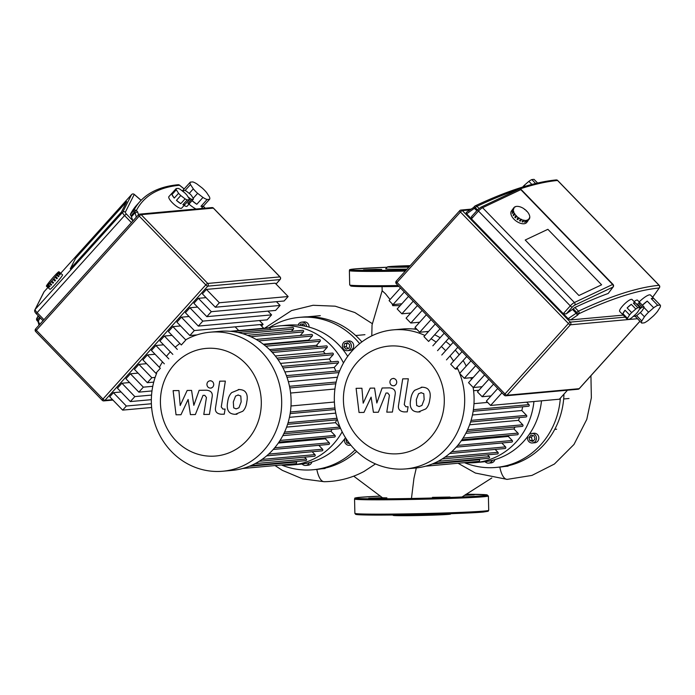 <?xml version="1.0" encoding="UTF-8"?>
<svg xmlns="http://www.w3.org/2000/svg" width="695" height="695" viewBox="0 0 695 695"><rect width="100%" height="100%" fill="white"/><g stroke="black" fill="none" stroke-linecap="round" stroke-linejoin="round"><path stroke-width="1.04" d="M156.696 373.189A69.804 65.148 -95.2 0 0 171.552 451.62A69.804 65.148 -95.2 0 0 222.817 471.227L232.226 470.376A69.804 65.148 -95.2 0 0 287.539 424.419A69.804 65.148 -95.2 0 0 270.876 350.94A69.804 65.148 -95.2 0 0 219.611 331.333L210.203 332.184A69.804 65.148 -95.2 0 0 185.669 339.829M222.817 471.227A69.804 65.148 -95.2 0 0 278.13 425.27A69.804 65.148 -95.2 0 0 261.468 351.792A69.804 65.148 -95.2 0 0 210.203 332.184M176.07 440.847A54.028 50.422 84.8 0 1 174.332 364.493A54.028 50.422 84.8 0 1 245.656 363.589A54.028 50.422 84.8 0 1 247.394 439.944A54.028 50.422 84.8 0 1 176.07 440.847M179.918 343.486A69.804 65.148 -95.2 0 0 175.183 347.205M170.362 351.826A69.804 65.148 -95.2 0 0 166.435 356.379M162.5 361.921A69.804 65.148 -95.2 0 0 159.398 367.325M275.307 355.979L323.357 351.618A62.637 58.45 84.8 0 1 325.269 353.746M280.485 363.407L329.3 358.985A62.637 58.45 84.8 0 1 331.194 361.895M284.898 371.929L334.226 367.455A62.637 58.45 84.8 0 1 335.885 371.173M336.615 419.876A62.637 58.45 84.8 0 1 335.485 422.673L286.609 427.104M332.088 429.371A62.637 58.45 84.8 0 1 330.933 431.274L282.822 435.635M326.163 437.815A62.637 58.45 84.8 0 1 325.338 438.78L278.321 443.045M263.336 344.225L308.58 340.116A62.637 58.45 84.8 0 1 309.371 340.559M269.521 349.576L316.468 345.319A62.637 58.45 84.8 0 1 318.093 346.64M335.763 413.125L289.45 417.321M290.597 393.04L334.929 389.018M334.399 402.031L290.979 405.976M263.7 328.266L260.139 324.582M238.715 330.525L235.153 326.85M288.373 381.703L337.44 377.246M295.87 461.506L296.383 462.036A0.956 0.895 84.8 0 1 295.853 463.669L242.668 468.5M304.532 457.162L306.286 458.978A0.956 0.895 84.8 0 1 305.757 460.611L250.999 465.58M312.142 451.733L314.948 454.626A0.956 0.895 84.8 0 1 314.418 456.268L259.209 461.272M318.805 445.321L322.558 449.205A0.956 0.895 84.8 0 1 322.028 450.838L266.654 455.859M273.239 449.457L328.692 444.426A0.956 0.895 -95.2 0 0 329.221 442.793L325.338 438.78M278.964 442.098L334.434 437.068A0.956 0.895 -95.2 0 0 334.964 435.426L330.933 431.274M283.777 433.75L339.23 428.719A0.956 0.895 -95.2 0 0 339.759 427.086L335.485 422.673M282.161 366.343L337.57 361.322A0.956 0.895 84.8 0 1 338.3 362.938L334.226 367.455M276.949 358.134L332.401 353.103A0.956 0.895 84.8 0 1 333.131 354.719L329.3 358.985M272.318 352.478L327.058 347.509A0.956 0.895 -95.2 0 0 326.329 345.893L270.859 350.923M327.058 347.509L323.357 351.618M316.468 345.319L320.108 341.271A0.956 0.895 -95.2 0 0 319.379 339.655L263.926 344.685M308.58 340.116L312.255 336.041A0.956 0.895 -95.2 0 0 311.525 334.417L256.142 339.447M300.223 335.442L303.402 331.915A0.956 0.895 -95.2 0 0 302.673 330.299L247.472 335.303M291.379 331.324L293.368 329.109A0.956 0.895 -95.2 0 0 292.63 327.493L237.951 332.453M230.219 331.298L268.904 327.788A0.956 0.895 84.8 0 1 269.608 328.057L270.963 329.456M424.932 335.485A69.804 65.148 -95.2 0 0 393.196 329.864A69.804 65.148 -95.2 0 0 352.304 350.636A69.804 65.148 -95.2 0 0 340.906 429.154A69.804 65.148 -95.2 0 0 405.81 468.908L415.219 468.056A69.804 65.148 -95.2 0 0 456.111 447.276A69.804 65.148 -95.2 0 0 473.13 387.41M405.81 468.908A69.804 65.148 -95.2 0 0 446.703 448.136A69.804 65.148 -95.2 0 0 459.769 373.615M357.326 362.173A54.028 50.422 84.8 0 1 428.65 361.27A54.028 50.422 84.8 0 1 430.387 437.624A54.028 50.422 84.8 0 1 359.063 438.528A54.028 50.422 84.8 0 1 357.326 362.173M459.682 373.38A69.804 65.148 -95.2 0 0 457.006 367.308M453.54 361.087A69.804 65.148 -95.2 0 0 450.012 355.962M445.643 350.723A69.804 65.148 -95.2 0 0 441.351 346.458M436.139 342.166A69.804 65.148 -95.2 0 0 431.056 338.76M522.657 406.792A62.637 58.45 84.8 0 1 521.823 410.528L472.444 415.002M519.608 417.556A62.637 58.45 84.8 0 1 518.479 420.353L469.603 424.784M515.082 427.051A62.637 58.45 84.8 0 1 513.935 428.954L465.815 433.315M509.157 435.496A62.637 58.45 84.8 0 1 508.332 436.46L461.315 440.726M473.59 390.72L478.942 390.234M487.655 402.414L473.973 403.656M478.864 459.186L479.376 459.716A0.956 0.895 84.8 0 1 478.846 461.35L425.661 466.18M487.525 454.843L489.28 456.658A0.956 0.895 84.8 0 1 488.75 458.292L433.993 463.261M495.135 449.413L497.941 452.306A0.956 0.895 84.8 0 1 497.411 453.948L442.202 458.952M501.799 443.002L505.552 446.885A0.956 0.895 84.8 0 1 505.022 448.518L449.648 453.54M456.241 447.137L511.685 442.107A0.956 0.895 -95.2 0 0 512.215 440.474L508.332 436.46M461.966 439.779L517.428 434.749A0.956 0.895 -95.2 0 0 517.957 433.107L513.935 428.954M466.771 431.43L522.223 426.4A0.956 0.895 -95.2 0 0 522.753 424.767L518.479 420.353M470.567 422.004L525.967 416.983A0.956 0.895 -95.2 0 0 526.497 415.341L521.823 410.528M473.139 411.284L528.461 406.271A0.956 0.895 -95.2 0 0 528.991 404.629L526.619 402.179M471.392 379.487A69.804 65.148 -95.2 0 0 470.88 377.715M466.241 366.1A69.804 65.148 -95.2 0 0 463.122 360.514M459.195 354.806A69.804 65.148 -95.2 0 0 455.277 350.115M450.49 345.354A69.804 65.148 -95.2 0 0 445.808 341.514M440.144 337.718A69.804 65.148 -95.2 0 0 434.653 334.781M427.998 332.08A69.804 65.148 -95.2 0 0 426.591 331.619M416.974 329.413A69.804 65.148 -95.2 0 0 402.605 329.013L393.196 329.864M281.84 464.946A69.804 65.148 -95.2 0 0 287.73 465.155A69.804 65.148 -95.2 0 0 292.447 464.912L300.014 464.225A69.804 65.148 -95.2 0 0 345.502 437.746M347.709 356.344A69.804 65.148 -95.2 0 0 292.126 324.939A69.804 65.148 -95.2 0 0 287.4 325.182L279.842 325.868A69.804 65.148 -95.2 0 0 269.173 327.805M292.447 464.912A69.804 65.148 -95.2 0 0 342.166 431.804M343.486 362.972A69.804 65.148 -95.2 0 0 284.559 325.625A69.804 65.148 -95.2 0 0 279.842 325.868M298.042 325.156A4.778 4.465 84.8 0 1 306.66 326.502M301.786 322.132L304.175 321.915A4.778 4.465 84.8 0 1 309.058 327.11M309.353 462.635A4.778 4.465 84.8 0 1 302.073 463.999M311.916 461.932A4.778 4.465 84.8 0 1 308.076 465.233L305.687 465.45M350.697 444.974A4.778 4.465 84.8 0 1 344.894 438.571M346.736 341.149A4.778 4.465 84.8 0 1 347.274 350.688A4.778 4.465 84.8 0 1 342.383 346.162A4.778 4.465 84.8 0 1 346.736 341.149M346.414 341.167L348.803 340.95A4.778 4.465 84.8 0 1 353.694 345.485A4.778 4.465 84.8 0 1 349.672 350.471L347.274 350.688M361.878 341.923A76.502 71.394 -95.2 0 0 358.82 338.569A76.502 71.394 -95.2 0 0 307.815 316.816A76.502 71.394 -95.2 0 0 302.638 317.076L299.215 317.389A76.502 71.394 84.8 0 1 304.393 317.12A76.502 71.394 84.8 0 1 359.645 343.651M355.11 449.874A76.502 71.394 84.8 0 1 313.037 469.759A76.502 71.394 84.8 0 1 307.859 470.029A76.502 71.394 84.8 0 1 281.423 464.981M268.974 327.788A76.502 71.394 84.8 0 1 299.215 317.389M313.037 469.759L316.46 469.455A76.502 71.394 -95.2 0 0 356.648 451.376M346.119 349.142L343.877 346.822L344.607 343.617L347.57 342.722L349.811 345.033L349.081 348.247L346.119 349.142M347.952 343.113L346.996 343.399L346.275 346.605L348.134 348.534M346.275 346.605L343.877 346.822M346.996 343.399L344.607 343.617M346.744 439.648L345.988 439.718L346.449 439.205M349.655 443.671L346.857 442.906L345.988 439.718M348.925 442.715L346.857 442.906M307.051 463.165L305.001 463.565M306.035 463.374L306.955 463.348M299.936 325.347L300.605 324.052L303.698 324.009L304.888 326.12M302.898 324.018L302.073 325.634M464.833 462.627A69.804 65.148 -95.2 0 0 470.724 462.835A69.804 65.148 -95.2 0 0 475.441 462.592L483.008 461.906A69.804 65.148 -95.2 0 0 541.501 400.833M475.441 462.592A69.804 65.148 -95.2 0 0 533.934 401.519M492.347 460.316A4.778 4.465 84.8 0 1 485.067 461.68M494.909 459.612A4.778 4.465 84.8 0 1 491.07 462.913L488.681 463.131M529.182 434.462A4.778 4.465 84.8 0 1 536.444 437.989A4.778 4.465 84.8 0 1 532.092 442.993A4.778 4.465 84.8 0 1 527.887 436.252M531.553 433.454L533.951 433.237A4.778 4.465 84.8 0 1 538.834 437.772A4.778 4.465 84.8 0 1 534.811 442.758L532.413 442.976M560.344 398.139A76.502 71.394 84.8 0 1 496.03 467.44A76.502 71.394 84.8 0 1 490.861 467.709A76.502 71.394 84.8 0 1 464.416 462.661M496.03 467.44L499.453 467.136A76.502 71.394 -95.2 0 0 544.263 444.366A76.502 71.394 -95.2 0 0 563.949 394.135M554.74 429.371L556.625 429.197M528.982 437.398L531.11 435.027L534.116 435.852L534.994 439.032L532.856 441.403L529.851 440.587L528.982 437.398L531.371 437.181L532.248 440.369L533.491 440.708M532.874 435.513L531.371 437.181M532.248 440.369L529.851 440.587M490.045 460.846L487.994 461.245M489.028 461.054L489.949 461.028M207.11 199.491L209.595 199.265L203.444 206.102A12.91 3.51 -138 0 1 203.383 206.18A12.91 3.51 -138 0 1 202.514 206.554A12.91 3.51 -138 0 1 200.951 206.328L207.11 199.491A12.91 3.51 -138 0 1 202.957 197.441L196.798 204.278A12.91 3.51 -138 0 1 192.037 200.673M193.227 198.24L197.641 193.34A12.91 3.51 -138 0 1 193.306 188.866L189.231 193.392M185.105 190.517L190.473 184.549A12.91 3.51 -138 0 1 190.3 182.133L184.14 188.971A12.91 3.51 -138 0 1 184.201 188.901A12.91 3.51 -138 0 1 184.262 188.832M196.051 209.013A12.91 3.51 -138 0 1 189.005 204.13M191.629 199.317L193.41 199.152L189.709 203.253A6.689 1.816 -138 0 1 189.596 203.479A6.689 1.816 -138 0 1 189.144 203.67A6.689 1.816 -138 0 1 187.928 203.418L191.629 199.317A6.689 1.816 -138 0 1 190.387 198.701L186.694 202.801A6.689 1.816 -138 0 1 186.529 202.705M183.098 191.559L183.28 191.36A6.689 1.816 -138 0 1 183.219 190.638L182.681 191.238M189.596 203.479L187.129 206.215A6.689 1.816 -138 0 1 186.677 206.406A6.689 1.816 -138 0 1 184.097 205.459M187.19 199.917L189.214 199.734L184.896 204.521A8.609 2.337 -138 0 1 184.783 204.695A8.609 2.337 -138 0 1 184.21 204.947A8.609 2.337 -138 0 1 182.872 204.704L187.19 199.917A8.609 2.337 -138 0 1 185.096 198.883L180.778 203.67A8.609 2.337 -138 0 1 176.46 200.334L180.77 195.547A8.609 2.337 -138 0 1 178.589 193.297L174.271 198.084A8.609 2.337 -138 0 1 171.978 194.565L176.287 189.778A8.609 2.337 -138 0 1 176.191 188.562L171.882 193.349A8.609 2.337 -138 0 1 171.995 193.175A8.609 2.337 -138 0 1 172.16 193.045M184.783 204.695L181.708 208.109A8.609 2.337 -138 0 1 181.134 208.361A8.609 2.337 -138 0 1 172.968 203.366A8.609 2.337 -138 0 1 168.92 196.589L171.995 193.175M189.214 199.734A8.609 2.337 -138 0 0 189.118 198.518L186.816 195A8.609 2.337 -138 0 0 184.635 192.75L180.309 189.414A8.609 2.337 -138 0 0 178.215 188.38L176.191 188.562M180.778 203.67L176.46 200.334M180.77 195.547L185.096 198.883M174.271 198.084L171.978 194.565M176.287 189.778L178.589 193.297M184.896 204.521L182.872 204.704M183.28 191.36L183.732 192.046M189.709 203.253L187.928 203.418M193.41 199.152A6.689 1.816 -138 0 0 193.349 198.431L191.334 195.347A6.689 1.816 -138 0 0 190.039 194.009L186.243 191.09A6.689 1.816 -138 0 0 185 190.473L183.219 190.638M188.076 196.92L190.387 198.701M190.473 184.549L193.306 188.866M196.798 204.278L192.072 200.638M197.641 193.34L202.957 197.441M209.595 199.265A12.91 3.51 -138 0 0 209.421 196.85L206.589 192.532A12.91 3.51 -138 0 0 202.262 188.058L196.937 183.958A12.91 3.51 -138 0 0 192.784 181.908L190.3 182.133M203.444 206.102L200.951 206.328M70.23 268.904L75.512 258.418L126.69 201.602L121.408 212.088L70.23 268.904L121.408 212.088L126.69 201.602L75.512 258.418L70.23 268.904M151.38 403.76L126.342 406.028L113.407 392.675L121.078 391.98M151.553 395.081L134.839 396.593L121.903 383.24L117.429 388.21L130.356 401.571L151.336 399.668M121.903 383.24L129.574 382.545M152.761 386.307L143.335 387.158L130.408 373.806L125.925 378.775L138.852 392.136L151.988 390.938M130.408 373.806L138.07 373.111M155.124 377.428L151.831 377.724L138.904 364.371L134.422 369.34L147.357 382.702L153.725 382.12M138.904 364.371L146.567 363.676M147.401 354.937L142.918 359.906L155.854 373.267L160.328 368.289L147.401 354.937L155.063 354.241M168.824 358.855L155.897 345.502L151.414 350.471L164.35 363.833M155.897 345.502L163.56 344.807M177.329 349.42L164.394 336.067L159.911 341.036L172.847 354.398M164.394 336.067L172.056 335.372M172.89 326.633L168.416 331.611L181.343 344.963L185.826 339.985L172.89 326.633L180.552 325.938M259.452 320.551L263.101 324.313L194.322 330.551L181.386 317.198L176.912 322.176L189.839 335.529L197.015 334.877M181.386 317.198L189.057 316.503M189.891 307.763L185.409 312.741L198.336 326.094L267.115 319.856L271.597 314.878L202.818 321.116L189.891 307.763L197.554 307.068M267.949 311.117L271.597 314.878M198.388 298.329L193.905 303.307L206.832 316.659L275.611 310.422L280.094 305.444L211.315 311.681L198.388 298.329L206.05 297.634M206.832 316.659L211.315 311.681M198.336 326.094L202.818 321.116M189.839 335.529L194.322 330.551M147.357 382.702L151.831 377.724M138.852 392.136L143.335 387.158M151.623 407.487L122.659 410.111L109.732 396.758L113.407 392.675M122.659 410.111L126.342 406.028M130.356 401.571L134.839 396.593M263.101 324.313L261.546 326.042M276.445 301.682L280.094 305.444M206.424 289.407L202.401 293.872L215.337 307.225L284.116 300.987L288.13 296.522L275.203 283.169L206.424 289.407L219.351 302.759L288.13 296.522M215.337 307.225L219.351 302.759M138.453 214.781L137.688 211.94L135.125 212.705L136.324 217.144M39.007 325.19L37.99 321.403L40.336 317.945M132.919 220.932L131.06 215.754A1.911 0.521 -138 0 1 130.304 214.451A559.796 152.17 42 0 1 136.576 205.286L139.964 201.524A559.796 152.17 42 0 0 133.692 210.689A1.911 0.521 42 0 0 134.448 212.001A1.911 0.452 -44.1 0 1 136.359 210.568A1.911 1.833 -152.9 0 0 133.692 210.689L130.304 214.451M131.746 216.466L135.125 212.705L134.448 212.001L131.06 215.754M58.754 272.266L58.458 272.596L58.875 272.023L60.682 273.587A9.565 0.678 130.9 0 1 60.63 273.691A9.565 0.678 130.9 0 1 60.561 273.821L58.754 272.266A9.565 0.678 130.9 0 1 58.293 272.996L60.1 274.56A9.565 0.678 130.9 0 1 59.796 274.994L57.989 273.439A9.565 0.678 130.9 0 1 57.164 274.56L58.971 276.115A9.565 0.678 130.9 0 1 58.51 276.714L56.703 275.151A9.565 0.678 130.9 0 1 55.591 276.549L57.39 278.113A9.565 0.678 130.9 0 1 56.825 278.808L55.018 277.244A9.565 0.678 130.9 0 1 53.732 278.782L55.531 280.337A9.565 0.678 130.9 0 1 54.914 281.067L53.107 279.503A9.565 0.678 130.9 0 1 51.769 281.023L53.567 282.587A9.565 0.678 130.9 0 1 52.959 283.273L51.152 281.71A9.565 0.678 130.9 0 1 49.892 283.073L51.699 284.637A9.565 0.678 130.9 0 1 51.143 285.211L49.345 283.647A9.565 0.678 130.9 0 1 48.285 284.715L50.092 286.279A9.565 0.678 130.9 0 1 49.666 286.688L47.859 285.132A9.565 0.678 130.9 0 1 47.112 285.801L48.919 287.365A9.565 0.678 130.9 0 1 48.65 287.574L46.852 286.01A9.565 0.678 130.9 0 1 46.478 286.218L48.285 287.773A9.565 0.678 130.9 0 1 48.216 287.765A9.565 0.678 130.9 0 1 48.207 287.756L46.409 286.201A9.565 0.678 130.9 0 1 46.452 285.923L46.574 285.68A9.565 0.678 130.9 0 1 47.034 284.95L47.347 284.507A9.565 0.678 130.9 0 1 48.172 283.386L48.633 282.787A9.565 0.678 130.9 0 1 49.745 281.397L50.309 280.702A9.565 0.678 130.9 0 1 51.604 279.164L52.229 278.443A9.565 0.678 130.9 0 1 53.567 276.914L53.593 276.94M53.567 276.914L54.184 276.236A9.565 0.678 130.9 0 1 55.444 274.873L55.991 274.29A9.565 0.678 130.9 0 1 57.042 273.222L57.477 272.814A9.565 0.678 130.9 0 1 58.224 272.145L58.484 271.936A9.565 0.678 130.9 0 1 58.849 271.728L58.545 272.084L58.927 271.745L60.734 273.309A9.565 0.678 130.9 0 1 60.734 273.309A9.565 0.678 130.9 0 1 60.726 273.3L62.533 274.855A9.565 0.678 130.9 0 1 62.437 275.255A9.565 0.678 130.9 0 1 55.921 283.525A9.565 0.678 130.9 0 1 50.023 289.329L48.233 287.73M49.345 283.647L49.892 283.073M51.665 284.611L51.143 285.211M49.493 283.438L51.3 284.993M50.049 286.244L49.666 286.688M48.085 284.837L49.892 286.401M57.989 273.439L58.293 272.996M58.032 273.283L59.753 274.959M56.703 275.151L57.164 274.56M56.955 274.76L58.762 276.315L58.476 276.688M55.018 277.244L55.591 276.549M55.461 276.653L57.268 278.209L56.799 278.782M53.107 279.503L53.732 278.782M53.697 278.773L55.496 280.328L54.888 281.041M51.152 281.71L51.769 281.023M53.541 282.561L52.959 283.273M51.213 281.597L53.011 283.152M535.61 183.489L531.805 179.562A10.521 2.467 135.9 0 0 528.895 181.343L531.884 184.427M525.203 186.286L524.273 185.322A10.521 2.467 135.9 0 0 522.623 187.068M524.386 186.529L524.256 186.39A6.689 1.572 135.9 0 0 523.596 186.764M635.256 316.416L641.676 323.045M634.856 315.999L641.702 323.071A12.91 3.032 -44.1 0 1 641.702 323.071A12.91 3.032 -44.1 0 1 641.798 320.977L636.594 315.599M640.321 312.533L644.439 316.781A12.91 3.032 -44.1 0 1 648.565 312.203L644.074 307.572M642.38 305.244A12.91 3.032 -44.1 0 1 647.227 301.1L653.691 307.781A12.91 3.032 -44.1 0 1 657.739 305.314L651.267 298.633A12.91 3.032 -44.1 0 1 652.822 298.181A12.91 3.032 -44.1 0 1 653.76 298.407L660.224 305.088L657.739 305.314M639.174 301.891A12.91 3.032 -44.1 0 1 649.59 294.845A12.91 3.032 -44.1 0 1 650.555 295.088L660.25 305.105A12.91 3.032 -44.1 0 1 660.146 307.199L657.513 311.395A12.91 3.032 -44.1 0 1 653.387 315.973L648.261 320.395A12.91 3.032 -44.1 0 1 644.213 322.862L641.72 323.088M634.005 315.756L634.3 316.051A6.689 1.572 -44.1 0 1 634.3 315.504M636.681 304.271A6.689 1.572 -44.1 0 1 637.211 303.889L641.094 307.902A6.689 1.572 -44.1 0 1 642.302 307.164L638.427 303.159A6.689 1.572 -44.1 0 1 639.617 302.733A6.689 1.572 -44.1 0 1 640.121 302.864A6.689 1.572 -44.1 0 1 640.199 302.994L644.083 306.999L642.302 307.164M634.109 301.595A6.689 1.572 -44.1 0 1 637.037 300.058A6.689 1.572 -44.1 0 1 637.532 300.188L640.121 302.864M623.007 314.861A8.609 2.024 -44.1 0 1 622.928 314.792A8.609 2.024 -44.1 0 1 622.868 314.713L627.394 319.387A8.609 2.024 -44.1 0 1 627.429 318.319L622.902 313.645A8.609 2.024 -44.1 0 1 625.048 310.239L629.574 314.913A8.609 2.024 -44.1 0 1 631.651 312.602L627.125 307.928A8.609 2.024 -44.1 0 1 631.295 304.332L635.821 309.006A8.609 2.024 -44.1 0 1 637.862 307.763L633.336 303.089A8.609 2.024 -44.1 0 1 634.657 302.655A8.609 2.024 -44.1 0 1 635.291 302.82A8.609 2.024 -44.1 0 1 635.36 302.907L639.886 307.581L637.862 307.763M622.928 314.792L619.697 311.456A8.609 2.024 -44.1 0 1 623.615 304.879A8.609 2.024 -44.1 0 1 631.425 299.31A8.609 2.024 -44.1 0 1 632.059 299.484L635.291 302.82M633.336 303.089L635.36 302.907M627.394 319.387L629.418 319.205A8.609 2.024 -44.1 0 0 631.46 317.954L635.621 314.357A8.609 2.024 -44.1 0 0 637.706 312.055L639.843 308.641A8.609 2.024 -44.1 0 0 639.886 307.581M622.902 313.645L625.048 310.239M629.574 314.913L627.429 318.319M627.125 307.928L631.295 304.332M635.821 309.006L631.651 312.602M636.724 304.314L637.211 303.889M641.094 307.902L639.391 309.371M634.3 316.051L636.073 315.886A6.689 1.572 -44.1 0 0 637.28 315.148L640.946 311.994A6.689 1.572 -44.1 0 0 642.171 310.63L644.057 307.633A6.689 1.572 -44.1 0 0 644.083 306.999M638.427 303.159L640.199 302.994M642.397 305.261L647.227 301.1M653.691 307.781L648.565 312.203M644.439 316.781L641.798 320.977M651.267 298.633L653.76 298.407M524.256 186.39L525.116 186.312M524.273 185.322L528.895 181.343M531.805 179.562L534.047 179.362L537.6 183.02M525.212 240.018L547.877 229.315L601.609 284.802L578.935 295.514L525.212 240.018L578.935 295.514L601.609 284.802L547.877 229.315L525.212 240.018M401.823 303.793L392.953 304.601L404.325 291.978M408.538 296.339L397.175 308.962L401.875 313.819L413.247 301.196M410.736 313.011L401.875 313.819M417.46 305.548L406.089 318.171L410.797 323.027L422.16 310.404M419.658 322.228L410.797 323.027M426.382 314.765L415.011 327.388L419.719 332.245L431.082 319.622M428.58 331.437L419.719 332.245M435.305 323.974L423.933 336.597L428.633 341.454L440.005 328.831M444.227 333.192L432.855 345.815M437.555 350.671L448.927 338.048M453.14 342.4L441.777 355.023M446.477 359.88L457.849 347.257M462.062 351.618L450.699 364.241L455.399 369.097L466.771 356.474M457.77 368.88L455.399 369.097M470.984 360.827L459.612 373.45L464.321 378.306L475.684 365.683M473.182 377.507L464.321 378.306M479.906 370.044L468.534 382.667L473.243 387.523L484.606 374.9M482.104 386.715L473.243 387.523M488.828 379.253L477.456 391.876L482.156 396.732L493.528 384.118M400.459 287.991L389.087 300.614L392.953 304.601M491.026 395.933L482.156 396.732M497.75 388.47L486.378 401.093L490.592 405.446L559.379 399.208L567.476 390.216M501.964 392.823L490.592 405.446M623.267 315.122L570.56 319.909L568.128 318.675L466.623 213.834L466.197 212.488L473.469 207.562L476.874 210.681M570.56 319.909L577.528 315.191L576.164 313.237L568.128 318.675M473.46 207.57L474.572 206.337A1.911 0.521 42 0 0 475.31 207.675A1.911 0.452 -44.1 0 1 476.952 206.337A1.911 1.529 -115.2 0 0 474.702 206.276A1.911 0.521 42 0 0 474.572 206.337A1.911 1.911 0 0 1 475.18 205.885C507.463 190.691 534.455 182.047 556.156 179.936A1.911 1.781 84.6 0 1 557.564 180.474A1.911 0.452 -44.1 0 1 557.711 180.509A1.911 0.452 -44.1 0 1 557.738 180.657M477.873 209.655A1.911 0.521 42 0 0 477.752 209.708A1.911 0.521 42 0 0 478.481 211.054L570.291 305.878A1.911 0.521 42 0 0 572.272 307.147A2.867 0.678 -44.1 0 1 574.73 305.14A1.911 1.529 -115.3 0 0 574.391 302.525A4.778 1.121 135.9 0 0 570.291 305.878L563.28 313.662L566.182 313.914L573.262 308.841A1.911 0.452 -44.1 0 1 574.904 307.494A559.796 131.537 135.9 0 1 608.212 293.455L613.207 286.887A1.911 1.06 36.7 0 0 613.329 286.479M519.043 189.196A1.911 1.529 64.7 0 1 520.816 189.648A1.911 0.452 -44.1 0 1 521.094 189.561A1.911 0.452 -44.1 0 1 521.233 189.596A1.911 1.911 0 0 0 519.043 189.196L480.81 207.249A1.911 1.529 64.7 0 1 482.582 207.701A4.778 1.121 -44.1 0 0 478.481 211.054L471.471 218.847L471.783 216.423M572.611 309.562L576.164 313.237L576.815 312.515A1.911 0.521 42 0 0 578.796 313.784A1.911 1.529 -115.2 0 0 578.457 311.169A1.911 0.452 135.9 0 0 576.815 312.515L573.262 308.841M527.705 220.272L527.383 219.941L528.217 220.02L527.027 221.618A9.565 5.282 -143.3 0 1 526.775 221.748A9.565 5.282 -143.3 0 1 526.515 221.861L527.705 220.272A9.565 5.282 -143.3 0 1 526.393 220.558L525.203 222.157A9.565 5.282 -143.3 0 1 524.508 222.183L525.698 220.584A9.565 5.282 -143.3 0 1 524.082 220.411L522.892 222A9.565 5.282 -143.3 0 1 522.093 221.809L523.283 220.211A9.565 5.282 -143.3 0 1 521.519 219.577L520.329 221.175A9.565 5.282 -143.3 0 1 519.504 220.775L520.694 219.177A9.565 5.282 -143.3 0 1 518.957 218.143L517.766 219.742A9.565 5.282 -143.3 0 1 516.993 219.186L518.183 217.587A9.565 5.282 -143.3 0 1 516.646 216.258L515.455 217.856A9.565 5.282 -143.3 0 1 514.804 217.188L516.003 215.589A9.565 5.282 -143.3 0 1 514.804 214.095L513.614 215.693A9.565 5.282 -143.3 0 1 513.162 214.981L514.352 213.391A9.565 5.282 -143.3 0 1 513.622 211.879L512.432 213.478A9.565 5.282 -143.3 0 1 512.215 212.792L513.405 211.193A9.565 5.282 -143.3 0 1 513.214 209.812L512.024 211.41A9.565 5.282 -143.3 0 1 512.059 210.82L513.257 209.221A9.565 5.282 -143.3 0 1 513.614 208.109L512.423 209.708A9.565 5.282 -143.3 0 1 512.649 209.36A9.565 5.282 -143.3 0 1 512.719 209.264L513.909 207.666A9.565 5.282 -143.3 0 1 514.786 206.928L515.308 206.684A9.565 5.282 -143.3 0 1 516.62 206.389L517.315 206.363A9.565 5.282 -143.3 0 1 518.93 206.545L519.73 206.736A9.565 5.282 -143.3 0 1 521.485 207.379L522.319 207.77A9.565 5.282 -143.3 0 1 524.047 208.804L524.682 209.577M528.044 220.697A9.565 5.282 -143.3 0 1 527.983 220.793L526.784 222.391A9.565 5.282 -143.3 0 1 525.585 223.347A9.565 5.282 -143.3 0 1 514.908 220.046A9.565 5.282 -143.3 0 1 511.459 210.959L512.649 209.36M514.352 213.391L514.804 214.095M513.805 215.441L513.162 214.981M514.691 213.374L513.501 214.972M513.405 211.193L513.622 211.879M512.684 213.139L512.215 212.792M513.796 211.289L512.606 212.887M513.257 209.221L513.214 209.812M513.657 209.412L513.327 209.864M513.909 207.666L513.996 208.378L513.614 208.109M514.978 207.127L515.308 206.684M527.983 220.793A9.565 5.282 -143.3 0 1 527.913 220.88L529.017 218.569L529.39 218.847A9.565 5.282 -143.3 0 0 529.755 217.726L529.798 217.135A9.565 5.282 -143.3 0 0 529.599 215.754L529.382 215.076A9.565 5.282 -143.3 0 0 528.66 213.565L528.2 212.852A9.565 5.282 -143.3 0 0 527.01 211.358L526.202 210.906M529.798 217.135L529.46 217.587M527.905 219.698L527.574 220.141M525.698 220.584L526.393 220.558M526.167 220.211L524.777 221.818M523.283 220.211L524.082 220.411M523.978 220.072L522.284 221.549M520.694 219.177L521.519 219.577M521.537 219.29L520.346 220.88L519.669 220.558M518.183 217.587L518.957 218.143M519.104 217.926L517.914 219.524L517.149 218.977M524.829 209.369A9.565 5.282 -143.3 0 1 526.367 210.698M529.103 219.281A9.565 5.282 -143.3 0 1 528.217 220.02M516.003 215.589L516.646 216.258M515.612 217.639L514.804 217.188M516.255 215.467L515.064 217.066M411.457 498.48L413.942 478.308L416.305 467.943M375.482 463.921L364.015 471.453C351.574 478.099 338.3 481.522 324.209 481.705A22.674 8.123 -90.7 0 1 324.191 481.705A22.674 8.123 -90.7 0 1 316.824 469.42M400.164 305.635A34.62 0.904 178.7 0 1 392.745 305.661L392.023 303.645M390.06 299.536L385.525 293.82L382.154 290.736L372.042 324.965L371.782 335.876M507.211 479.385A22.674 8.123 -90.7 0 1 507.194 479.385A22.674 8.123 -90.7 0 1 499.818 467.101M392.797 515.004L393.196 515.377A28.686 0.747 -1.3 0 0 411.596 515.638A28.686 0.747 -1.3 0 0 450.534 514.083L450.916 513.683M432.438 497.359L449.995 497.047L432.438 497.359M465.164 494.814L474.19 494.849L464.442 495.309M381.042 497.759L386.88 497.846L382.945 498.133L368.715 498.254L381.042 497.759M409.989 265.872A20.268 0.53 -1.3 0 0 395.959 266.698A20.268 0.53 -1.3 0 0 408.973 266.897A20.268 0.53 -1.3 0 0 409.077 266.897M410.198 265.646A28.686 0.747 -1.3 0 0 387.558 266.871L385.69 268.817A30.597 0.799 -1.3 0 0 405.324 269.139A30.597 0.799 -1.3 0 0 407.07 269.121M387.558 266.871A28.686 0.747 -1.3 0 0 405.958 267.167A28.686 0.747 -1.3 0 0 408.868 267.123M375.865 269.347L363.528 269.851L377.759 269.721L381.694 269.443L375.865 269.347M421.318 392.649L418.546 393.752L416.314 399.634L416.679 405.524L419.111 406.558L421.926 405.454L424.159 399.529L423.794 393.683L420.944 392.666M414.724 390.269C412.526 392.38 411.179 395.524 410.684 399.703C409.841 403.925 410.198 407.062 411.744 409.112C412.813 410.884 414.976 411.848 418.251 412.005L425.74 408.938C427.946 406.836 429.293 403.673 429.797 399.46C430.622 395.273 430.266 392.154 428.728 390.095C427.642 388.323 425.462 387.358 422.178 387.202L414.724 390.269M402.709 378.853L398.565 405.055C397.801 409.094 399.634 411.379 404.056 411.909L407.261 411.866L408.069 406.749L405.906 406.775L404.255 404.612L408.347 378.784L402.709 378.853M393.405 385.786C395.481 385.543 396.593 384.309 396.741 382.076C396.498 379.852 395.325 378.645 393.24 378.462C391.163 378.697 390.051 379.93 389.904 382.163C390.147 384.396 391.32 385.603 393.405 385.786L394.525 385.69M393.24 378.462L393.857 378.393M363.963 412.413L371.104 397.14L373.415 412.3L378.341 412.231L386.02 393.04L387.775 393.022L389.435 395.177L386.776 412.144L392.414 412.074L395.125 394.699C395.872 390.668 394.03 388.392 389.608 387.88L382.137 387.992L376.829 403.013L374.57 388.088L370.166 388.14L363.19 403.187L361.921 388.244L356.109 388.323L359.037 412.483L363.963 412.413M238.324 394.969L235.553 396.072L233.32 401.953L233.685 407.843L236.118 408.886L238.932 407.774L241.165 401.849L240.8 396.002L237.951 394.986M231.73 392.588C229.532 394.699 228.186 397.844 227.682 402.023C226.848 406.245 227.204 409.381 228.751 411.44C229.819 413.204 231.982 414.168 235.258 414.324L242.746 411.258C244.953 409.155 246.299 405.993 246.803 401.78C247.629 397.601 247.272 394.473 245.735 392.414C244.649 390.642 242.468 389.678 239.184 389.521L231.73 392.588M219.716 381.173L215.572 407.374C214.807 411.414 216.64 413.699 221.062 414.229L224.268 414.185L225.076 409.068L222.913 409.094L221.262 406.931L225.354 381.103L219.716 381.173M210.411 388.105C212.488 387.871 213.6 386.629 213.747 384.396C213.504 382.172 212.331 380.964 210.246 380.782C208.17 381.016 207.058 382.25 206.91 384.483C207.153 386.715 208.326 387.923 210.411 388.105L211.532 388.01M210.246 380.782L210.863 380.712M180.969 414.733L188.11 399.46L190.421 414.62L195.347 414.55L203.027 395.359L204.782 395.342L206.441 397.497L203.783 414.463L209.421 414.394L212.131 397.027C212.879 392.988 211.037 390.712 206.615 390.199L199.144 390.312L193.835 405.333L191.577 390.408L187.163 390.46L180.196 405.506L178.928 390.564L173.116 390.642L176.043 414.802L180.969 414.733M249.227 466.31L296.383 462.036M255.108 463.617L306.286 458.978M262.006 459.43L314.948 454.626M268.661 454.087L322.558 449.205M274.733 447.736L329.221 442.793M280.068 440.413L334.964 435.426M284.559 432.09L339.759 427.086M288.078 422.69L336.971 418.26M290.388 411.996L334.921 407.956M289.824 387.949L335.798 383.779M231.974 331.472L269.608 328.057M265.794 346.197L320.108 341.271M258.575 340.915L312.255 336.041M250.773 336.693L303.402 331.915M242.807 333.696L293.368 329.109M286.992 377.289L339.021 372.572M283.013 367.95L338.3 362.938M278.087 359.715L333.131 354.719M432.221 463.991L479.376 459.716M457.727 445.417L512.215 440.474M463.061 438.093L517.957 433.107M467.553 429.771L522.753 424.767M471.071 420.371L526.497 415.341M473.382 409.676L528.991 404.629M414.967 329.152L416.583 329.004M438.102 461.298L489.28 456.658M445 457.11L497.941 452.306M451.663 451.767L505.552 446.885M125.352 212.149A1.911 1.833 -153.3 0 0 122.676 212.27A4.778 1.303 42 0 0 124.57 215.546A1.911 0.452 -44.1 0 1 126.49 214.112A2.867 0.782 -138 0 1 125.352 212.149L134.274 194.383A1.911 1.911 0 0 0 131.607 194.548A1.911 0.521 42 0 0 131.581 194.583A1.911 1.833 26.7 0 1 134.257 194.461L141.068 200.351M137.688 211.94L136.359 210.568A557.885 151.658 -138 0 1 179.536 185.261L179.492 185.131A1.911 1.911 0 0 0 178.129 184.731A1.911 1.79 84.6 0 1 179.536 185.261A79.369 21.571 -138 0 1 184.123 188.979M280.102 277.096A1.911 0.452 135.9 0 0 280.068 276.931L213.478 208.153A1.911 1.911 0 0 0 211.932 207.579A1.911 1.781 84.8 0 1 213.339 208.109A1.911 0.452 -44.1 0 1 213.478 208.153A1.911 0.452 -44.1 0 1 213.513 208.291M35.819 331.584A1.911 0.452 -44.1 0 1 35.68 331.55A1.911 0.452 -44.1 0 1 36.366 330.281A1.911 0.521 -138 0 1 35.627 328.935A1.911 0.521 -138 0 1 35.758 328.883M276.054 284.055L280.12 279.538A1.911 1.911 0 0 0 280.068 276.931A1.911 0.452 135.9 0 0 279.929 276.888A1.911 1.781 84.8 0 1 279.989 279.599A1.911 0.521 42 0 0 280.12 279.538A1.911 0.521 42 0 0 280.155 279.381M102.417 400.363A1.911 1.781 -95.2 0 0 104.936 400.337A1.911 0.521 -138 0 1 102.964 399.06A1.911 0.452 135.9 0 0 102.269 400.329A1.911 0.452 135.9 0 0 102.417 400.363M138.609 214.694A1.911 0.521 42 0 0 138.479 214.746A1.911 0.521 42 0 0 139.217 216.093A1.911 0.452 -44.1 0 1 141.137 214.659A1.911 1.781 -95.2 0 0 138.609 214.694M112.521 399.642L104.936 400.337L207.788 286.149A1.911 1.781 -95.2 0 0 207.727 283.438A1.911 0.452 135.9 0 0 205.807 284.872A1.911 0.521 42 0 0 207.788 286.149L279.989 279.599L276.011 284.012M139.217 216.093L205.807 284.872L102.964 399.06L36.366 330.281L139.217 216.093M207.727 283.438L141.137 214.659L213.339 208.109L279.929 276.888L207.727 283.438M37.209 320.656A1.911 0.452 -44.1 0 1 37.07 320.612A1.911 0.452 -44.1 0 1 37.756 319.344A1.911 0.521 -138 0 1 37 318.041A1.911 1.833 -152.9 0 0 37.035 320.482M39.632 324.495L37.756 319.344L39.658 317.233M38.651 316.199L37 318.041A559.796 152.17 -138 0 1 38.234 315.773M203.261 206.311A79.369 21.571 -138 0 1 205.138 208.196M47.894 287.487L44.15 291.648A1.911 1.911 0 0 0 43.863 292.065A1.911 1.833 26.7 0 1 44.133 291.674A1.911 0.521 -138 0 1 44.15 291.648A1.911 0.521 -138 0 1 44.185 291.622M131.642 194.522A1.911 0.521 42 0 0 131.607 194.548L60.7 273.274L131.581 194.583L122.676 212.27L35.219 309.362L44.133 291.674L47.903 287.495M132.884 220.715L126.49 214.112M36.574 313.94A1.911 0.452 -44.1 0 1 36.427 313.905A1.911 0.452 -44.1 0 1 37.122 312.637L124.57 215.546L131.407 222.6M43.863 292.065L34.959 309.753A1.911 1.833 26.7 0 1 35.219 309.362A4.778 1.303 -138 0 0 37.122 312.637L43.959 319.7M574.73 305.14L612.964 287.078A1.911 1.06 36.7 0 0 613.207 286.887A1.911 1.911 0 0 0 613.042 284.42A1.911 0.452 135.9 0 0 612.903 284.377A1.911 0.452 135.9 0 0 612.625 284.472A1.911 1.529 64.7 0 1 612.964 287.078L608.212 293.455M613.077 284.585A1.911 0.452 135.9 0 0 613.042 284.42L521.233 189.596M577.528 315.191L578.796 313.784A557.885 131.086 -44.1 0 1 659.138 288.008A1.911 1.277 33.4 0 0 659.442 287.73A1.911 1.911 0 0 0 659.216 285.341A1.911 0.452 135.9 0 0 659.077 285.306A1.911 0.452 135.9 0 0 659.068 285.306A1.911 1.781 84.6 0 1 659.138 288.008A79.369 18.652 -44.1 0 1 652.605 297.208M659.242 285.515A1.911 0.452 135.9 0 0 659.216 285.341L557.711 180.509A1.911 1.911 0 0 0 556.156 179.936M459.838 210.62A1.911 0.521 42 0 0 459.708 210.681A1.911 0.521 42 0 0 460.446 212.018A1.911 0.452 -44.1 0 1 462.357 210.594A1.911 1.781 -95.2 0 0 459.838 210.62M579.335 388.496A1.911 0.521 -138 0 1 579.291 388.627A1.911 0.521 -138 0 1 579.161 388.687A1.911 1.781 84.8 0 1 578.04 389.252A1.911 1.911 0 0 0 579.291 388.627L639.965 321.272M396.463 283.751A1.911 0.452 -44.1 0 1 396.324 283.716A1.911 0.452 -44.1 0 1 397.01 282.448A1.911 0.521 -138 0 1 396.272 281.101A1.911 0.521 -138 0 1 396.402 281.049M625.205 317.129L570.334 322.106A1.911 0.452 135.9 0 0 568.414 323.531A1.911 0.521 42 0 0 570.395 324.808A1.911 1.781 -95.2 0 0 570.334 322.106L462.357 210.594L470.02 209.899M504.431 395.264A1.911 1.781 -95.2 0 0 506.959 395.238A1.911 0.521 -138 0 1 504.978 393.961A1.911 0.452 135.9 0 0 504.292 395.229A1.911 0.452 135.9 0 0 504.431 395.264M568.414 323.531L504.978 393.961L397.01 282.448L460.446 212.018L568.414 323.531M639.921 321.229L579.161 388.687L506.959 395.238L570.395 324.808L637.489 318.718M635.082 316.234L633.267 316.399M519.66 189.023A559.796 131.537 -44.1 0 1 557.564 180.474L659.068 285.306A559.796 131.537 135.9 0 0 578.457 311.169L574.904 307.494M466.623 213.834L475.31 207.675L477.526 209.96M479.02 208.474L476.952 206.337A559.796 131.537 -44.1 0 1 518.835 189.292M566.182 313.914L572.272 307.147M612.625 284.472L574.391 302.525L482.582 207.701L520.816 189.648L612.625 284.472M354.554 499.027C355.988 498.028 351.896 498.289 359.793 497.333L380.486 496.134A65.982 1.72 -1.3 0 0 359.862 497.333A65.982 1.72 -1.3 0 0 397.844 498.697A65.982 1.72 -1.3 0 0 483.042 495.77A65.982 1.72 -1.3 0 0 465.98 494.275L486.622 494.797L488.394 495.987A66.937 1.746 -1.3 0 1 483.963 496.716A66.937 1.746 -1.3 0 1 397.523 499.679A66.937 1.746 -1.3 0 1 354.554 499.027L354.884 513.362A66.937 1.746 -1.3 0 0 397.844 514.013A66.937 1.746 -1.3 0 0 484.285 511.051A66.937 1.746 -1.3 0 0 488.715 510.321L488.159 511.259L483.477 512.015C467.144 513.683 391.459 515.594 365.883 514.978L355.658 514.352L354.884 513.362M357.968 513.814A65.982 1.72 -1.3 0 0 398.209 514.943A65.982 1.72 -1.3 0 0 483.416 512.015M352.791 285.41A65.982 1.72 -1.3 0 0 393.031 286.54A65.982 1.72 -1.3 0 0 398.973 286.453L361.652 286.592L351.453 286.149L349.698 284.959A66.937 1.746 -1.3 0 0 392.666 285.61A66.937 1.746 -1.3 0 0 398.087 285.532M406.21 270.077A65.982 1.72 -1.3 0 1 392.658 270.294A65.982 1.72 -1.3 0 1 354.676 268.93A65.982 1.72 -1.3 0 1 387.176 267.262L354.615 268.93C346.744 269.834 350.749 269.73 349.377 270.624A66.937 1.746 -1.3 0 0 392.336 271.276A66.937 1.746 -1.3 0 0 405.307 271.076M287.574 424.324L337.414 419.806M290.145 413.603L335.138 409.529M339.707 370.826L286.41 375.656M336.163 382.059L289.494 386.29M416.288 328.7L413.212 328.978M350.853 445.165L349.42 445.295M364.936 334.686L355.701 335.529M325.069 468.491L321.272 468.838M320.308 315.652L307.477 316.816M569.031 398.487L563.671 398.973M508.062 466.171L504.266 466.519M182.333 190.969L184.201 188.901M201.246 208.543L203.383 206.18M211.932 207.579L139.73 214.13A1.911 1.911 0 0 0 138.479 214.746L35.627 328.935A1.911 1.911 0 0 0 35.68 331.55L102.269 400.329A1.911 1.911 0 0 0 103.816 400.902L112.938 400.077M178.129 184.731A1.911 1.911 0 0 0 178.12 184.731C161.466 186.295 148.747 191.889 139.964 201.524M38.216 315.747L36.739 318.414A1.911 1.911 0 0 0 37.07 320.612L38.051 321.629M205.234 208.187L203.305 206.259M184.175 188.927L179.492 185.131M134.274 194.383L141.12 200.299M43.029 320.725L36.427 313.905C34.724 312.194 34.237 310.804 34.959 309.753M471.158 209.126L460.959 210.055A1.911 1.911 0 0 0 459.708 210.681L396.272 281.101A1.911 1.911 0 0 0 396.324 283.716L504.292 395.229A1.911 1.911 0 0 0 505.838 395.803L578.04 389.252M652.657 297.26L659.442 287.73M471.427 216.727L477.752 209.708L480.81 207.249M353.712 476.153L382.476 497.742M461.975 496.995L491.825 477.969M458.031 463.244L475.38 473.043L507.168 479.385L531.97 475.406L554.41 464.034L573.992 444.444L586.789 419.389L591.358 397.801L590.932 375.708M382.068 286.644L382.154 290.745M324.191 481.705L302.568 478.855L282.344 470.359L275.038 465.563M264.691 328.17L291.553 310.561L313.063 305.279L335.19 306.191L354.85 312.533L372.407 323.731M488.715 510.321L488.394 495.987M349.377 270.624L349.698 284.959M422.134 387.167L421.274 387.245M420.023 411.883L419.155 411.961M239.141 389.487L238.281 389.565M237.03 414.203L236.161 414.281"/></g></svg>
